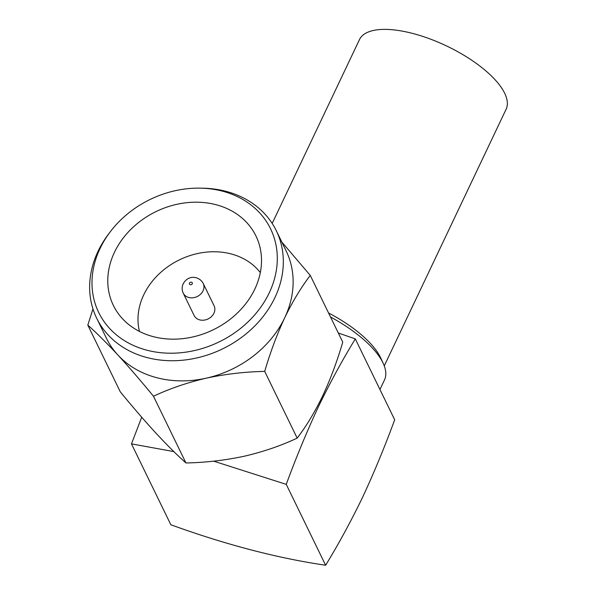 <?xml version="1.0" encoding="UTF-8"?>
<svg xmlns="http://www.w3.org/2000/svg" width="595" height="595" viewBox="0 0 595 595"><rect width="100%" height="100%" fill="white"/><g stroke="black" fill="none" stroke-linecap="round" stroke-linejoin="round"><path stroke-width="0.89" d="M355.319 338.905C342.408 359.99 330.099 382.6 318.407 406.742C306.968 431.315 296.243 457.191 286.255 484.367L325.621 565.25C338.555 544.128 350.864 521.51 362.534 497.413C373.995 472.787 384.712 446.912 394.686 419.787L355.319 338.905L338.317 333.014M200.002 188.146L202.531 188.184A99.9 82.727 154 0 1 276.311 230.734A99.9 82.727 154 0 1 274.927 297.589A99.9 82.727 154 0 1 184.71 360.005A99.9 82.727 154 0 1 96.658 318.169A99.9 82.727 154 0 1 98.041 251.313A99.9 82.727 154 0 1 108.692 233.857L110.224 231.842A95.579 79.142 -26 0 0 100.034 248.539A95.579 79.142 -26 0 0 146.883 350.195A95.579 79.142 -26 0 0 269.26 292.807A95.579 79.142 -26 0 0 200.002 188.146A95.579 79.142 -26 0 0 110.224 231.842M92.961 308.931L87.815 325.115C96.673 333.007 106.691 342.973 117.884 355.014A99.9 82.727 -26 0 0 156.82 377.721A99.9 82.727 -26 0 0 206.331 378.152C225.617 374.039 245.073 371.786 264.701 371.392C270.338 352.203 277.01 334.316 284.73 317.73A99.9 82.727 -26 0 0 286.121 250.874L276.311 230.734M114.448 252.31A79.299 65.666 -26 0 0 113.348 305.376A79.299 65.666 -26 0 0 183.238 338.585A79.299 65.666 -26 0 0 254.846 289.036A79.299 65.666 -26 0 0 255.947 235.97A79.299 65.666 -26 0 0 186.056 202.769A79.299 65.666 -26 0 0 114.448 252.31M260.327 272.607A68.194 56.473 -26 0 0 199.667 253.113A68.194 56.473 -26 0 0 143.73 294.852A68.194 56.473 -26 0 0 139.475 331.43M213.932 313.223A11.104 9.193 -26 0 0 214.081 305.793L203.192 283.406A11.104 9.193 154 0 1 203.036 290.836A11.104 9.193 154 0 1 193.011 297.768A11.104 9.193 154 0 1 183.223 293.119L194.119 315.506A11.104 9.193 -26 0 0 203.907 320.155A11.104 9.193 -26 0 0 213.932 313.223M96.658 318.169L106.46 338.317A99.9 82.727 -26 0 0 117.884 355.014C129.308 367.465 141.171 381.209 153.473 396.24C169.687 388.624 187.306 382.592 206.331 378.152A99.9 82.727 -26 0 0 284.73 317.73C292.68 301.353 301.196 287.244 310.278 275.411L342.757 342.14C337.179 361.172 330.5 379.06 322.728 395.794C314.844 412.052 306.336 426.161 297.18 438.121C280.966 445.737 263.347 451.769 244.322 456.209C225.036 460.322 205.58 462.575 185.952 462.97C177.094 455.086 167.076 445.12 155.883 433.071C144.459 420.62 132.596 406.876 120.294 391.845L87.815 325.115M153.473 396.24L185.952 462.97M264.701 371.392L297.18 438.121M310.278 275.411L281.807 242.024M328.559 312.97A82.422 32.1 25.4 0 1 380.778 358.101L383.247 363.448A87.413 34.041 -154.6 0 0 330.522 317.001M379.952 389.509L384.474 379.974A87.413 34.041 -154.6 0 0 383.247 363.448M173.844 451.598L131.473 443.877L170.847 524.76C225.587 544.618 277.181 558.117 325.621 565.25M286.255 484.367L213.679 461.155M131.473 443.877L141.722 417.244M272.183 223.422L359.477 39.597A81.173 31.609 25.4 0 1 412.885 33.491A81.173 31.609 25.4 0 1 506.122 109.227L384.258 365.88M192.274 283.837A1.584 1.316 -26 0 0 189.47 283.101A1.584 1.316 -26 0 0 192.274 283.837M203.192 283.406C199.556 276.392 188.474 274.139 183.208 283.815C181.802 286.85 181.81 289.951 183.223 293.119"/></g></svg>
